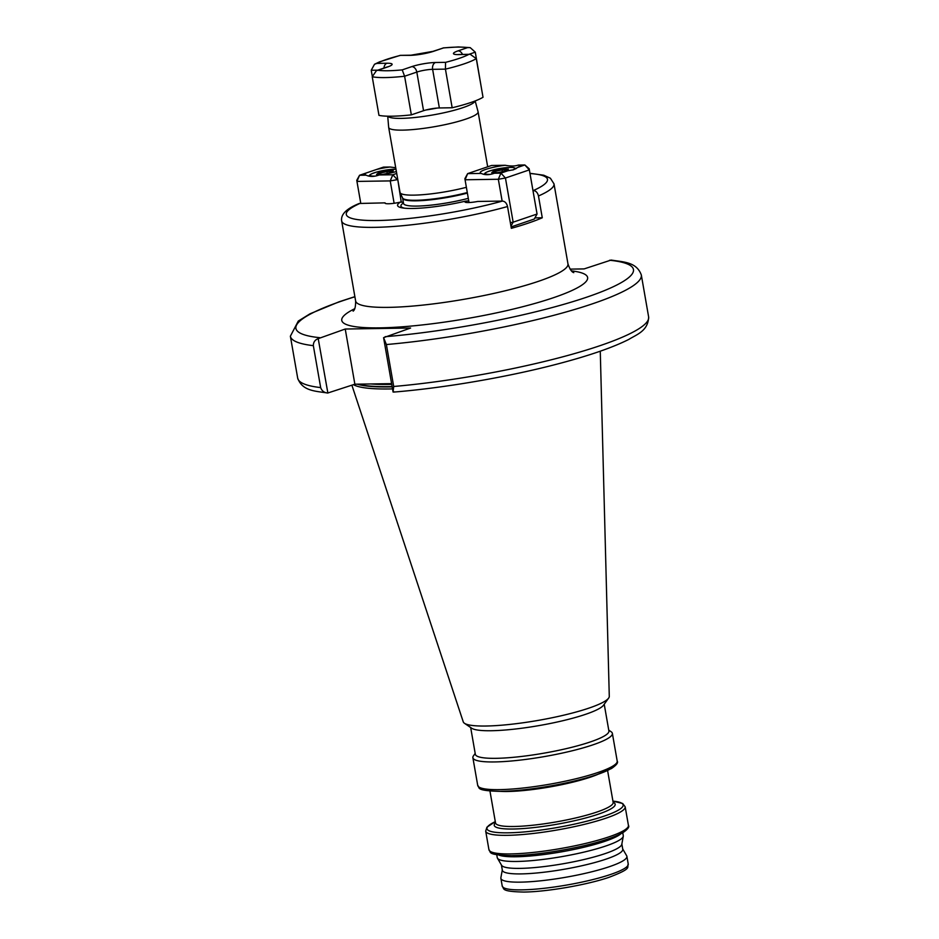 <?xml version="1.0" encoding="UTF-8"?>
<svg xmlns="http://www.w3.org/2000/svg" width="939" height="939" viewBox="0 0 939 939"><rect width="100%" height="100%" fill="white"/><g stroke="black" fill="none" stroke-linecap="round" stroke-linejoin="round"><path stroke-width="1.41" d="M529.972 173.304L543.751 175.217L550.383 178.21L554.01 183.868A107.785 17.019 170.1 0 1 538.47 195.981L542.273 217.778A107.785 17.019 170.1 0 1 511.332 228.33L507.529 206.533A107.785 17.019 170.1 0 1 374.567 227.355A107.785 17.019 170.1 0 1 341.655 220.935C340.646 214.432 346.503 208.611 359.226 203.481L385.072 202.859A11.35 1.796 -9.9 0 0 385.025 203.094A11.35 1.796 -9.9 0 0 388.488 203.763A11.35 1.796 -9.9 0 0 400.366 202.12L403.324 202.108M468.749 200.899L465.533 201.134A11.35 1.796 -9.9 0 0 464.922 201.873A11.35 1.796 -9.9 0 0 468.385 202.554A11.35 1.796 -9.9 0 0 477.716 201.451L502.424 201.075C504.971 201.333 506.673 203.153 507.529 206.533M475.181 100.931L478.068 111.729A45.377 7.16 170.1 0 1 478.092 111.823A45.377 7.16 170.1 0 1 451.565 123.173A45.377 7.16 170.1 0 1 402.538 130.134A45.377 7.16 170.1 0 1 388.676 127.434A45.377 7.16 170.1 0 1 388.664 127.328L387.725 116.201M466.378 187.307A45.377 7.16 170.1 0 1 413.876 195.136A45.377 7.16 170.1 0 1 400.12 192.73A45.377 7.16 170.1 0 1 400.026 192.436L388.676 127.434M622.768 832.764L623.273 835.663A63.958 10.094 170.1 0 1 623.273 836.25L621.806 844.302A61.129 9.648 170.1 0 1 584.469 859.408A61.129 9.648 170.1 0 1 520.042 868.387A61.129 9.648 170.1 0 1 501.579 865.277L497.47 858.211A63.958 10.094 170.1 0 1 497.259 857.647L496.754 854.76M621.853 844.008L622.768 849.243A61.129 9.648 170.1 0 1 587.039 864.537A61.129 9.648 170.1 0 1 521.004 873.904A61.129 9.648 170.1 0 1 502.342 870.265L501.426 865.019M623.273 836.25A63.958 10.094 170.1 0 1 584.199 852.06A63.958 10.094 170.1 0 1 516.79 861.462A63.958 10.094 170.1 0 1 497.47 858.211M608.742 730.119L611.16 731.774A70.801 11.174 170.1 0 1 612.369 733.371A70.801 11.174 170.1 0 1 570.982 751.083A70.801 11.174 170.1 0 1 494.501 761.94A70.801 11.174 170.1 0 1 472.88 757.714A70.801 11.174 170.1 0 1 473.479 755.801L475.193 753.43M604.223 704.227L608.895 730.965A67.784 10.705 170.1 0 1 569.269 747.925A67.784 10.705 170.1 0 1 496.038 758.325A67.784 10.705 170.1 0 1 475.334 754.275L470.674 727.537M600.267 351.198L609.282 696.386A74.134 11.702 170.1 0 1 608.636 698.111L603.519 705.212A67.784 10.705 170.1 0 1 559.468 721.504A67.784 10.705 170.1 0 1 491.214 730.73A67.784 10.705 170.1 0 1 471.671 728.218L464.453 723.276A74.134 11.702 170.1 0 1 463.256 721.868L351.89 385.213M608.636 698.111A74.134 11.702 170.1 0 1 560.466 715.941A74.134 11.702 170.1 0 1 485.827 726.023A74.134 11.702 170.1 0 1 464.453 723.276M392.525 388.887A126.483 19.965 170.1 0 1 389.298 388.957A126.483 19.965 170.1 0 1 353.463 384.685M622.721 848.962L626.677 855.781A63.958 10.094 170.1 0 1 626.888 856.333A63.958 10.094 170.1 0 1 589.504 872.343A63.958 10.094 170.1 0 1 520.406 882.144A63.958 10.094 170.1 0 1 500.874 878.329A63.958 10.094 170.1 0 1 500.874 877.73L502.295 869.984M465.533 201.134A50.049 7.899 170.1 0 1 412.843 208.47A50.049 7.899 170.1 0 1 403.171 208.024A50.049 7.899 170.1 0 1 400.366 202.12M542.273 217.778L534.913 217.895M538.47 195.981C537.613 192.601 535.911 190.793 533.364 190.535L532.976 190.535M391.61 383.64L354.872 384.204L327.699 393.03C324.166 392.702 321.819 390.882 320.668 387.596L313.344 345.658C313.333 342.207 314.952 339.871 318.215 338.65L345.235 329.026L410.601 328.028L383.582 337.664L386.387 344.543L393.699 386.481L393.077 392.044L394.791 391.88M570.067 269.129L584.128 268.906L611.125 260.056C623.919 262.11 636.56 261.958 641.314 274.963A178.117 28.123 170.1 0 1 386.387 344.543M320.668 387.596A178.117 28.123 170.1 0 1 297.686 378.147C302.452 391.176 315.128 391 327.875 393.054L318.215 338.65M393.077 392.044L383.582 337.664M354.872 384.204L345.235 329.026M476.273 58.629A56.727 8.956 170.1 0 1 445.426 69.134L452.164 107.762A56.727 8.956 170.1 0 0 483.022 97.257L476.273 58.629L470.204 54.298L458.643 54.615A17.019 2.688 170.1 0 1 458.068 50.859L467.657 47.596A51.058 8.064 -9.9 0 0 457.493 47.103A51.058 8.064 -9.9 0 0 443.372 47.959L432.914 51.375L410.953 55.201L400.202 55.366L379.591 61.845L374.508 64.263L371.234 70.261L372.161 75.59M445.567 62.35L445.426 69.134L432.621 69.333A11.35 1.796 -9.9 0 0 416.81 72.08L404.603 76.235L411.341 114.863A56.727 8.956 170.1 0 1 378.969 115.356L372.22 76.728L376.469 70.613L377.924 70.261A51.058 8.064 -9.9 0 0 402.209 69.885L411.798 66.622A17.019 2.688 170.1 0 1 435.508 62.502L445.567 62.35A51.058 8.064 -9.9 0 0 468.702 54.462M452.164 107.762L439.358 107.962A11.35 1.796 -9.9 0 0 423.548 110.708L411.341 114.863M467.657 47.596L470.204 47.631L475.287 52.161L481.895 90.837M443.372 47.959L433.783 51.234A17.019 2.688 170.1 0 1 410.073 55.354L400.202 55.366M400.014 55.507A51.058 8.064 -9.9 0 0 376.879 63.394L374.508 64.263M372.22 76.728A56.727 8.956 170.1 0 0 404.603 76.235L402.209 69.885M505.147 165.276L491.567 165.475L467.657 173.621L481.238 173.422A19.86 3.134 170.1 0 1 480.557 173.105A19.86 3.134 170.1 0 1 485.604 169.454A19.86 3.134 170.1 0 1 505.147 165.276C510.804 166.32 515.194 166.25 518.305 165.076A19.86 3.134 170.1 0 1 519.161 166.367A19.86 3.134 170.1 0 1 517.988 167.306L513.539 169.759L507.788 170.781A19.86 3.134 170.1 0 1 494.395 173.222L500.933 173.116L507.788 170.781M516.309 168.492A17.019 2.688 -9.9 0 0 515.241 168.234M517.988 167.306L524.842 164.971L518.305 165.076M529.173 168.762L524.842 164.971L529.35 169.889L529.173 168.762L537.061 214.033L529.35 169.889L505.44 178.023L513.152 222.179L537.061 214.033L534.279 219.045L511.086 226.945M502.142 201.075L498.327 179.267L465.063 179.772L469.031 202.531M464.887 178.645L465.063 179.772L467.657 173.621L464.887 178.645M510.957 226.146L513.152 222.179L510.347 222.66M494.395 173.222C489.254 175.1 484.864 175.159 481.238 173.422M500.933 173.116L498.327 179.267L505.44 178.023L500.933 173.116M484.876 173.527A17.019 2.688 -9.9 0 0 483.761 174.314M491.707 172.717L493.75 170.992L502.119 169.173L508.422 169.079L506.367 170.804L498.01 172.623L491.707 172.717M502.377 171.673L502.06 169.853L494.313 171.544L492.94 172.706M494.513 172.682L493.75 170.992M507.6 169.771L502.06 169.853L502.119 169.173M396.375 171.532A19.86 3.134 170.1 0 1 379.239 174.959C374.098 176.837 369.72 176.908 366.093 175.159A19.86 3.134 170.1 0 1 365.4 174.854A19.86 3.134 170.1 0 1 366.398 172.929L376.609 169.454A19.86 3.134 170.1 0 1 390.002 167.013L383.464 167.119L376.609 169.454M369.72 175.276A17.019 2.688 -9.9 0 0 368.604 176.062M366.398 172.929L359.555 175.264L366.093 175.159M397.772 179.525L401.258 202.155M379.239 174.959L392.819 174.76L396.704 173.433M394.122 203.282L390.225 180.91L356.949 181.415L360.752 203.223M390.225 180.91L397.338 179.666L392.819 174.76L390.225 180.91M356.949 181.415L359.555 175.264L356.773 180.288L356.949 181.415M390.002 167.013L395.718 167.729M393.265 170.828L391.223 172.553L382.854 174.372L376.551 174.466L378.605 172.741L386.962 170.921L393.265 170.828M379.368 174.431L379.168 173.292L377.783 174.454M387.22 173.422L386.903 171.602L379.168 173.292L378.605 172.741M392.443 171.52L386.903 171.602L386.962 170.921M425.86 110.016A38.699 6.104 -9.9 0 0 436.952 108.079M475.04 100.989A44.344 6.996 170.1 0 1 447.715 111.917A44.344 6.996 170.1 0 1 401.235 118.384A44.344 6.996 170.1 0 1 387.877 116.201M468.303 198.34A43.793 6.913 170.1 0 1 416.939 206.087A43.793 6.913 170.1 0 1 403.559 203.47L403.676 203.798M404.791 208.223A46.833 7.395 170.1 0 1 403.477 202.965M467.387 193.094A43.793 6.913 170.1 0 1 416.024 200.829A43.793 6.913 170.1 0 1 402.643 198.211L403.559 203.47M467.282 192.53A43.875 6.925 170.1 0 1 415.871 200.277A43.875 6.925 170.1 0 1 402.561 197.941L402.643 198.211M353.111 311.149C354.86 310.023 355.693 306.63 355.623 300.938A107.785 17.019 -9.9 0 0 388.535 307.37A107.785 17.019 -9.9 0 0 504.971 290.844A107.785 17.019 -9.9 0 0 567.966 263.882C569.82 269.247 571.757 272.169 573.788 272.627M571.487 270.89A124.805 19.707 170.1 0 1 540.5 301.818A124.805 19.707 170.1 0 1 379.849 327.864A124.805 19.707 170.1 0 1 354.684 308.731M620.855 833.82A63.958 10.094 170.1 0 1 577.544 848.692A63.958 10.094 170.1 0 1 515.969 856.767A63.958 10.094 170.1 0 1 498.914 855.1M628.426 825.369A70.801 11.174 170.1 0 1 587.039 843.081A70.801 11.174 170.1 0 1 510.558 853.927A70.801 11.174 170.1 0 1 488.937 849.713L485.698 831.121A70.801 11.174 170.1 0 0 507.306 835.334A70.801 11.174 170.1 0 0 583.788 824.489A70.801 11.174 170.1 0 0 625.174 806.777L628.426 825.369C629.646 826.895 627.71 829.395 622.627 832.846C610.596 839.266 590.244 845.1 561.569 850.311C542.613 853.61 526.133 855.394 512.131 855.675C485.357 855.018 491.52 851.931 488.937 849.713M626.559 828.609A68.524 10.822 170.1 0 1 584.68 845.546A68.524 10.822 170.1 0 1 512.483 855.617M625.174 806.777L622.674 803.491L612.932 801.131A69.11 10.916 170.1 0 1 598.026 818.104A69.11 10.916 170.1 0 1 508.081 832.823A69.11 10.916 170.1 0 1 495.299 821.66L486.942 827.177L485.698 831.121M613.144 802.317A61.387 9.695 170.1 0 1 585.596 817.998A61.387 9.695 170.1 0 1 512.987 829.02A61.387 9.695 170.1 0 1 495.51 822.846M607.592 770.532L613.155 802.399A59.709 9.425 170.1 0 1 578.26 817.341A59.709 9.425 170.1 0 1 513.75 826.496A59.709 9.425 170.1 0 1 495.522 822.928L495.557 823.092M597.497 774.511A59.709 9.425 170.1 0 1 507.647 791.495A59.709 9.425 170.1 0 1 500.804 791.389M612.369 733.371L617.205 761.083A70.801 11.174 170.1 0 1 575.818 778.795A70.801 11.174 170.1 0 1 499.337 789.64A70.801 11.174 170.1 0 1 477.716 785.427L472.88 757.714M615.338 764.323A68.524 10.822 170.1 0 1 573.459 781.26A68.524 10.822 170.1 0 1 501.262 791.331M392.173 386.856A125.955 19.883 170.1 0 1 389.321 386.915A125.955 19.883 170.1 0 1 357.219 384.168M392.115 386.563A125.92 19.883 170.1 0 1 389.298 386.622A125.92 19.883 170.1 0 1 358.146 384.157M391.727 384.356A125.92 19.883 170.1 0 1 388.91 384.415A125.92 19.883 170.1 0 1 370.752 383.957M626.888 856.333L628.238 864.068A63.958 10.094 170.1 0 1 590.854 880.066A63.958 10.094 170.1 0 1 521.755 889.867A63.958 10.094 170.1 0 1 502.224 886.052L500.874 878.329M360.376 203.235A102.105 16.116 -9.9 0 0 377.455 220.524A102.105 16.116 -9.9 0 0 502.424 201.075M533.364 190.535A102.105 16.116 -9.9 0 0 530.007 173.527M609.587 260.244A171.321 27.043 170.1 0 1 586.922 297.111A171.321 27.043 170.1 0 1 385.154 336.702M313.344 345.658A178.117 28.123 170.1 0 1 290.374 336.209L297.686 378.147M641.314 274.963L648.626 316.901A178.117 28.123 170.1 0 1 393.699 386.481M319.788 337.688A171.321 27.043 170.1 0 1 354.895 296.783M411.798 66.622A5.669 3.944 -108.8 0 1 416.81 72.08L423.548 110.708M435.508 62.502A5.669 3.979 -90.9 0 0 432.621 69.333L439.358 107.962M475.287 52.161L468.937 54.321M377.771 70.167L371.234 70.261M376.879 63.394L386.938 63.242A17.019 2.688 170.1 0 1 387.514 66.998L377.924 70.261M462.504 54.415A5.669 3.944 -108.8 0 0 458.068 50.859M470.204 54.298L459.523 54.462A5.669 3.979 89.1 0 0 458.643 54.615M433.783 51.234A5.669 3.944 -108.8 0 0 432.914 51.375M410.073 55.354A5.669 3.979 -90.9 0 1 410.953 55.201M386.938 63.242A5.669 3.979 89.1 0 0 383.945 68.066M387.514 66.998A5.669 3.944 -108.8 0 0 386.645 67.139L376.469 70.613M512.647 170.029A15.036 2.371 -9.9 0 0 511.849 167.435A15.036 2.371 -9.9 0 0 495.886 169.302A15.036 2.371 -9.9 0 0 485.604 172.835A15.036 2.371 -9.9 0 0 490.264 174.372M484.794 174.138C484.677 173.727 483.292 172.424 495.862 169.302C503.222 167.729 509.126 167.154 513.551 167.565L515.523 168.774A15.599 2.465 170.1 0 1 515.523 168.926M370.06 176.321A15.599 2.465 170.1 0 1 369.637 175.886C369.532 175.476 368.135 174.173 380.706 171.039L395.965 169.149A15.036 2.371 -9.9 0 0 380.729 171.051A15.036 2.371 -9.9 0 0 370.447 174.584A15.036 2.371 -9.9 0 0 375.107 176.121M617.205 761.083C618.425 762.609 616.489 765.109 611.418 768.56L596.206 774.957C583.448 779.17 568.165 782.856 550.348 786.025C531.392 789.323 514.912 791.108 500.91 791.389C474.136 790.732 480.298 787.645 477.716 785.427M628.238 864.068C626.43 867.425 633.367 868.07 608.965 877.343C586.84 884.925 546.557 891.874 523.727 892.05C499.794 891.522 504.607 888.611 502.224 886.052M554.01 183.868L567.966 263.882M487.681 166.802L478.092 111.823M341.655 220.935L355.623 300.938M648.626 316.901C648.274 331.068 636.36 334.636 628.942 339.343C613.226 347.301 590.302 355.282 560.149 363.299C510.147 376.645 444.969 387.924 393.899 392.068M290.374 336.209L298.297 321.068L310.058 313.779L339.108 301.795L354.872 296.654M489.958 791.061L495.522 822.928M402.561 197.941L400.12 192.73M470.204 47.631L458.373 46.95L443.149 47.901M459.523 54.462L457.575 54.615M388.593 66.599L386.645 67.139"/></g></svg>

